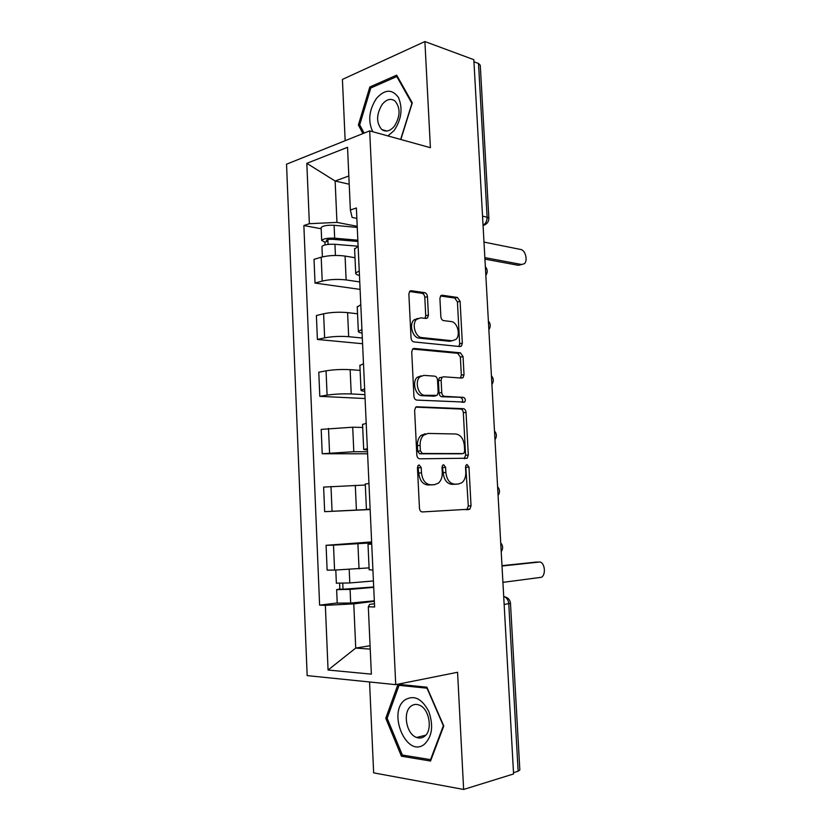 <?xml version="1.0" encoding="UTF-8"?>
<svg xmlns="http://www.w3.org/2000/svg" width="831" height="831" viewBox="0 0 831 831"><rect width="100%" height="100%" fill="white"/><g stroke="black" fill="none" stroke-linecap="round" stroke-linejoin="round"><path stroke-width="1.25" d="M419.208 464.976L418.284 465.35L417.453 467.666L419.468 508.24C419.748 510.556 420.704 511.782 422.345 511.938L469.806 509.174L471.032 505.799L468.964 467.095L467.105 464.56L466.316 464.872L465.516 467.126L465.776 472.143C465.911 476.786 464.654 480.287 462.005 482.645L458.421 484.037L454.64 484.141C449.685 483.549 446.756 479.664 445.873 472.455L445.613 467.354L443.681 464.768L442.819 465.1L442.009 467.386L442.269 472.517C442.393 477.171 441.116 480.713 438.425 483.143L434.551 484.67L430.603 484.774C425.42 484.182 422.377 480.204 421.483 472.839L421.224 467.624L419.208 464.976M427.466 296.698C427.196 294.465 426.272 293.125 424.683 292.668L411.355 290.725L409.704 291.317L408.862 294.049L411.033 337.916C411.303 340.201 412.259 341.531 413.9 341.915L460.073 346.569L461.423 346.08L462.337 343.245L460.094 301.341L457.455 297.446L442.258 295.234L440.752 295.753L439.911 298.464L440.866 316.694C441.126 318.907 442.04 320.215 443.588 320.621L451.181 321.555C457.414 321.909 460.914 335.225 455.897 339.443L452.189 340.762L421.805 337.563C415.344 337.344 411.48 323.903 416.601 319.353L420.808 317.826L425.991 318.47L427.518 317.92L428.401 315.126L427.466 296.698L424.797 297.321C424.527 295.098 423.602 293.759 422.013 293.312L409.538 291.504M369.681 130.872L430.396 147.689L424.901 41.55L473.836 59.687L513.579 773.962L463.636 789.45L457.569 672.269L395.733 684.651L369.681 130.872L286.539 164.195L307.158 675.603L395.733 684.651M417.12 406.681L415.677 407.232L414.617 410.337L416.83 455.014C417.11 457.32 418.066 458.587 419.707 458.805L467.188 458.224L468.32 455.024L466.035 412.384C465.776 410.192 464.893 408.956 463.386 408.675L416.424 406.775M413.921 396.2L411.729 351.929L412.664 349.02L414.222 348.438L460.405 352.822L463.054 356.624L464.02 374.677L463.054 377.617L461.756 378.084L443.474 376.775L442.092 377.284L441.116 380.255L441.749 392.533C442.019 394.767 442.933 396.034 444.492 396.345L463.521 397.363C465.433 398.371 465.817 399.95 464.664 402.079L416.788 400.095C415.147 399.794 414.191 398.496 413.921 396.2M369.556 681.981L373.649 772.861L463.636 789.45M424.901 41.55L342.414 79.423L345.166 140.699M473.961 61.785L478.511 63.457L480.276 65.275L488.857 218.127M510.483 603.379L519.832 769.942L518.139 771.22L508.759 603.815C508.427 600.439 507.055 598.102 504.635 596.814L503.711 596.502M513.506 772.653L518.139 771.22M369.161 569.702L372.922 570.087M371.675 542.861L333.501 545.136L334.571 570.097L369.078 567.874M334.571 570.097L327.123 570.097L326.084 545.313L371.634 541.937M371.737 544.232L367.998 544.17L371.706 543.661M333.501 545.136L326.084 545.313M370.138 509.237L366.419 509.361L370.127 509.133M370.148 509.548L324.661 511.657L370.148 509.382M368.964 483.507L365.266 484.026M365.318 485.034L323.623 487.091L324.661 511.657M367.427 449.987L363.698 449.467L367.375 448.74M367.603 453.799L322.22 453.747L353.809 451.721L367.51 451.763M366.211 423.353L362.565 424.485M362.7 427.446L352.708 427.207L321.192 429.398L322.22 453.747M364.747 391.266C362.025 391.006 360.779 390.622 361.007 390.123L364.643 388.908M365.079 398.527L319.8 396.345L327.092 395.13C334.664 394.05 342.704 393.655 351.222 393.946L364.902 394.652M363.49 363.76L359.885 365.505M360.114 370.377L350.142 369.66C341.634 369.224 333.605 369.618 326.053 370.834L318.782 372.215L319.8 396.345M362.087 333.086C359.376 332.639 358.119 332.047 358.338 331.32L361.932 329.627M362.576 343.733L317.4 339.453L324.641 337.853C332.161 336.451 340.17 336.056 348.667 336.68L362.316 338.04M360.789 304.717L357.237 307.055M357.538 313.796L347.597 312.612C339.11 311.854 331.112 312.238 323.612 313.775L316.393 315.541L317.4 339.453M359.449 275.435C356.738 274.801 355.491 274.012 355.689 273.056L359.241 270.896M360.093 289.396L315.022 283.07L322.21 281.086C329.689 279.361 337.666 278.977 346.132 279.933L359.75 281.927M358.119 246.205L354.608 249.134M354.993 257.724L345.073 256.073C336.607 254.982 328.65 255.366 321.192 257.215L314.025 259.365L315.022 283.07M348.833 175.995L335.132 181.023L336.95 222.396L309.361 223.705L306.826 163.333L347.535 147.305L350.37 209.983L356.374 207.979L374.604 606.994L368.31 606.775L369.65 604.366L374.459 603.753M374.345 601.301L353.777 603.877L355.73 648.066L370.231 649.115M370.075 645.739L355.73 648.066L328.068 670.035L325.357 605.342L353.777 603.877M368.31 606.775L371.364 674.138L328.068 670.035M309.361 223.705L303.866 225.544L319.613 605.145L325.357 605.342M398.028 684.277L385.771 718.285L401.425 756.21L430.541 761.019L443.775 726.014L426.895 687.206L398.028 684.277M400.833 139.504L412.29 102.878L396.667 75.164L369.837 86.985L358.379 124.993L362.918 133.583M349.207 184.222L335.132 181.023L306.826 163.333M356.842 218.387L352.115 217.442L350.37 209.983M336.95 222.396L357.205 226.312M337.209 602.984L319.613 605.145M321.182 228.754L303.866 225.544M387.277 717.942L385.771 718.285M404.562 755.389L401.425 756.21M360.041 125.46L358.379 124.993M371.717 87.577L369.837 86.985M417.816 465.942L418.751 473.068C419.655 480.422 422.688 484.39 427.872 484.982L430.603 484.774M432.369 484.826L427.872 484.982M456.198 484.193L451.919 484.338C446.953 483.756 444.034 479.871 443.152 472.683L442.3 465.807M422.335 511.938L467.064 509.32L468.3 505.954L465.744 465.682M464.217 458.67L465.599 455.284L463.334 412.737C463.075 410.556 462.192 409.33 460.686 409.049L415.801 407.128M420.382 450.849L422.387 453.508L463.054 453.57L463.875 453.259L464.654 451.025L464.373 445.759C463.532 438.716 460.675 434.79 455.793 433.99L428.017 433.439L423.685 435.122C421.192 437.511 419.998 440.929 420.112 445.364L420.382 450.849L417.661 451.129L419.665 453.778L422.387 453.508M460.571 453.809L419.665 453.778M425.306 433.761L420.964 435.444C418.471 437.823 417.276 441.23 417.391 445.665L420.112 445.364M417.661 451.129L417.391 445.665M412.623 349.062L457.725 353.31L460.405 352.822M460.426 377.991L461.33 375.124L460.374 357.101L457.725 353.31M441.978 377.305L439.402 377.731L438.415 380.691L439.048 392.949C439.319 395.172 440.233 396.439 441.791 396.74L463.521 397.363M462.109 402.318C463.085 400.158 462.659 398.641 460.821 397.758M423.841 375.373L419.894 376.859C414.43 381.439 418.19 395.411 424.838 395.286L437.127 395.359L438.145 392.325L437.522 380.006C437.251 377.773 436.327 376.485 434.748 376.152L423.841 375.373M421.14 375.83L417.204 377.305C411.729 381.886 415.49 395.816 422.138 395.691L424.838 395.286M433.772 396.169L422.138 395.691M424.994 318.346L425.732 315.718L424.797 297.321M417.858 318.398L413.921 319.945C408.8 324.485 412.654 337.895 419.115 338.113L421.805 337.563M452.095 340.783L449.509 341.281L419.115 338.113M458.889 346.444L459.657 343.754L457.434 301.944L454.796 298.059L440.544 295.992M373.41 580.973L349.799 582.957L336.358 583.175M373.69 586.987L341.489 589.345L343.016 589.023L342.767 583.372M373.701 587.33L350.08 589.387L336.638 589.646L339.837 588.971L339.609 583.445M374.324 600.813L350.672 603.036L337.22 603.119M343.037 589.459L339.837 588.971M501.997 565.662L536.265 562.088M502.921 582.365L541.469 577.275C546.559 574.398 544.461 561.102 539.07 562.068L502.007 566.025M424.132 744.493C432.182 736.858 433.73 725.847 428.786 711.492C421.992 698.663 414.118 694.747 405.164 699.764C387.142 711.866 406.234 758.184 424.132 744.493M424.205 736.557C433.148 731.01 429.461 708.428 419.146 705.062C416.258 703.961 413.609 704.283 411.22 706.018C402.412 711.793 406.193 734.178 416.611 737.471C419.354 738.458 421.878 738.157 424.205 736.557M387.153 718.275L399.046 685.326L427.02 688.193L443.359 725.754L430.551 759.648L402.349 755.026L387.153 718.275M402.173 684.692L399.046 685.326M431.123 759.482L430.551 759.648M387.942 135.931L394.06 130.602C401.539 119.394 402.993 108.342 398.413 97.424C392.118 88.875 384.815 89.187 376.485 98.39C369.006 109.941 367.759 121.056 372.745 131.724M394.289 126.322C400.407 116.35 400.635 107.895 394.954 100.935C390.778 98.11 386.54 99.232 382.25 104.311C376.225 114.346 376.09 122.78 381.824 129.594C385.875 132.306 390.03 131.215 394.289 126.322M364.092 133.116L359.698 124.806L370.803 87.982L396.803 76.556L411.927 103.397L400.646 139.452M397.602 76.816L396.803 76.556M357.901 241.468L332.629 239.297C329.263 239.172 327.185 239.525 326.406 240.367L327.944 241.187L324.9 242.143L321.68 240.429L321.14 227.912M357.839 240.201L334.664 238.196C327.632 237.926 323.301 238.663 321.68 240.429M357.257 227.445L334.104 225.294C327.071 224.993 322.75 225.762 321.13 227.601M328.079 244.397L327.871 239.598M358.068 246.225L334.935 244.293C327.902 244.034 323.571 244.771 321.94 246.495L321.95 246.786M325.014 244.906L324.9 242.143M520.819 264.715L518.357 265.318L484.94 259.116M484.857 257.62L521.66 264.507L524.371 263.697C528.049 260.695 525.379 250.1 520.788 249.497L483.985 242.081M323.612 313.775L324.641 337.853M326.053 370.834L327.092 395.13M328.515 428.412L329.564 452.926M330.998 486.509L332.057 511.252M321.192 257.215L322.21 281.086M345.073 256.073L346.132 279.933M347.597 312.612L348.667 336.68M350.142 369.66L351.222 393.946M352.708 427.207L353.809 451.721M355.304 485.283L356.406 510.016M357.922 543.89L359.034 568.84M504.147 604.48L510.473 603.296C510.089 599.816 508.146 597.655 504.635 596.814L503.731 596.938M482.551 216.164L487.111 217.192L478.511 63.457M483.05 225.263C485.751 223.643 487.101 220.963 487.111 217.192L488.867 218.366C488.815 221.16 487.548 223.269 485.086 224.702L483.071 225.627M505.061 596.897L503.7 596.398M418.751 473.068L421.483 472.839M431.819 484.868L434.551 484.67M442.892 467.593L445.613 467.354M443.152 472.683L445.873 472.455M451.919 484.338L454.64 484.141M455.7 484.234L458.421 484.037M466.243 467.323L468.964 467.095M468.3 505.954L471.032 505.799M466.035 509.725L468.767 509.58M418.492 467.863L421.224 467.624M460.686 409.049L463.386 408.675M463.334 412.737L466.035 412.384M465.599 455.284L468.32 455.024M460.343 453.83L463.054 453.57M413.184 348.646L414.222 348.438M460.374 357.101L463.054 356.624M461.33 375.124L464.02 374.677M438.415 380.691L441.116 380.255M439.048 392.949L441.749 392.533M441.791 396.74L444.492 396.345M433.055 396.273L435.756 395.868M425.732 315.718L428.401 315.126M449.509 341.281L452.189 340.762M441.032 295.524L442.258 295.234M454.796 298.059L457.455 297.446M457.434 301.944L460.094 301.341M459.657 343.754L462.337 343.245M409.995 291.068L411.355 290.725M422.013 293.312L424.683 292.668M349.799 582.957L349.207 569.578M350.672 603.036L350.08 589.387M539.07 562.068L535.642 562.088M334.664 238.196L334.104 225.294M335.423 255.449L334.935 244.293M521.66 264.507L518.357 265.318M501.218 551.68C503.222 548.605 503.056 545.676 500.729 542.892M498.081 495.442C500.085 492.388 499.919 489.48 497.603 486.727M494.985 439.713C496.969 436.659 496.813 433.772 494.497 431.029M491.91 384.462C493.894 381.419 493.728 378.531 491.433 375.799M488.867 329.699C490.83 326.656 490.674 323.768 488.379 321.036M485.844 275.414C487.807 272.35 487.641 269.462 485.356 266.72M354.577 248.562L355.689 273.056M367.998 544.17L369.172 569.817M365.266 483.954L366.419 509.361M362.555 424.288L363.698 449.467M359.875 365.173L361.007 390.123M357.216 306.608L358.338 331.32M467.064 509.32L469.806 509.174M464.477 458.483L467.188 458.224M420.964 435.444L423.685 435.122M460.634 378.001L463.054 377.617M439.402 377.731L442.092 377.284M462.742 402.349L464.664 402.079M417.204 377.305L419.894 376.859M425.358 318.387L427.518 317.92M413.921 319.945L416.601 319.353M459.294 346.485L461.423 346.08M336.368 583.248L335.797 570.087M337.22 603.213L336.638 589.646M425.721 735.186L416.611 737.471M386.945 131.028L381.824 129.594M322.386 256.893L321.94 246.495"/></g></svg>

